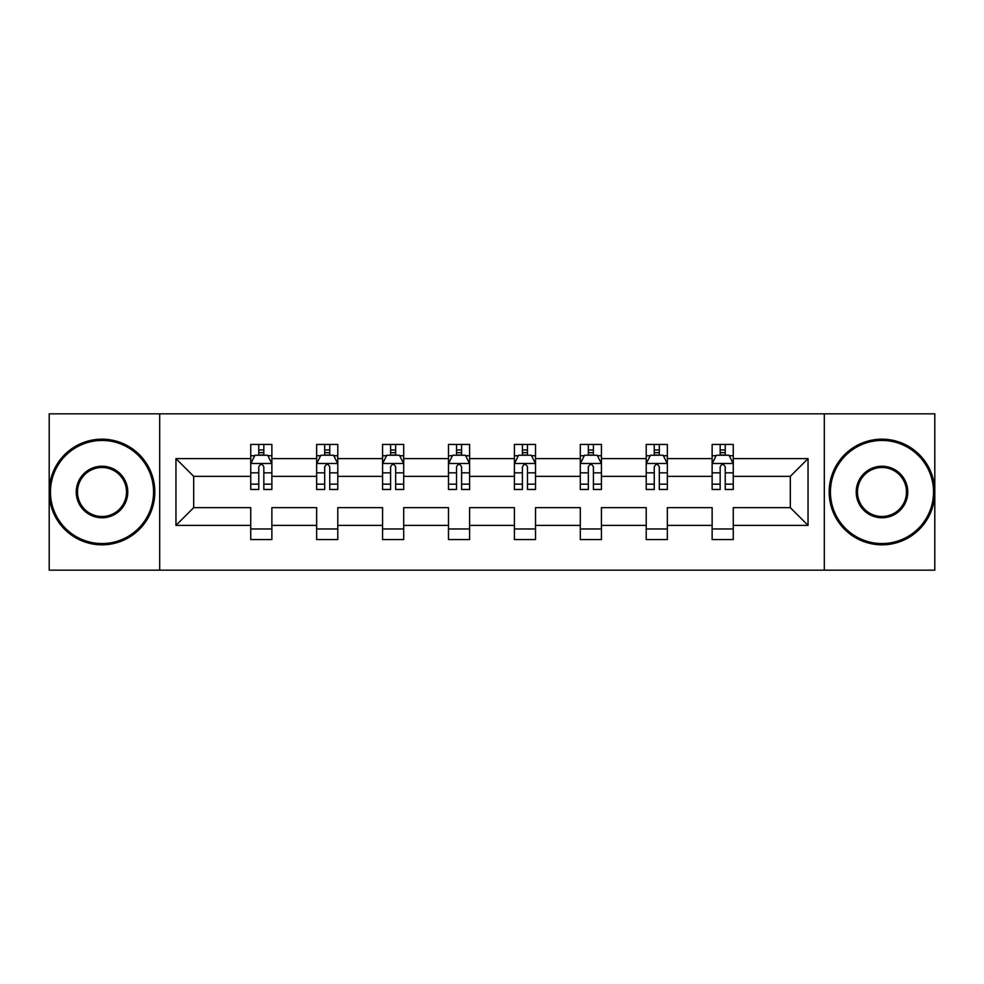 <?xml version="1.0" encoding="UTF-8"?>
<svg xmlns="http://www.w3.org/2000/svg" width="984" height="984" viewBox="0 0 984 984"><rect width="100%" height="100%" fill="white"/><g stroke="black" fill="none" stroke-linecap="round" stroke-linejoin="round"><path stroke-width="1.48" d="M824.309 570.167L934.8 570.167L934.8 413.833L824.309 413.833L824.309 570.167L159.691 570.167L159.691 413.833L49.2 413.833L49.2 570.167L159.691 570.167M733.264 525.382L733.264 507.633L790.3 507.633L808.048 525.382L733.264 525.382L733.264 539.539L712.133 539.539L712.133 525.382L667.349 525.382L667.349 539.539L646.217 539.539L646.217 525.382L601.433 525.382L601.433 539.539L580.302 539.539L580.302 525.382L535.517 525.382L535.517 539.539L514.398 539.539L514.398 525.382L469.602 525.382L469.602 539.539L448.483 539.539L448.483 525.382L403.698 525.382L403.698 539.539L382.567 539.539L382.567 525.382L337.783 525.382L337.783 539.539L316.651 539.539L316.651 525.382L271.867 525.382L271.867 539.539L250.736 539.539L250.736 525.382L175.952 525.382L175.952 458.618L250.736 458.618L250.736 444.461L271.867 444.461L271.867 458.618L316.651 458.618L316.651 444.461L337.783 444.461L337.783 458.618L382.567 458.618L382.567 444.461L403.698 444.461L403.698 458.618L448.483 458.618L448.483 444.461L469.602 444.461L469.602 458.618L514.398 458.618L514.398 444.461L535.517 444.461L535.517 458.618L580.302 458.618L580.302 444.461L601.433 444.461L601.433 458.618L646.217 458.618L646.217 444.461L667.349 444.461L667.349 458.618L712.133 458.618L712.133 444.461L733.264 444.461L733.264 458.618L808.048 458.618L808.048 525.382M824.309 413.833L159.691 413.833M712.133 458.618L712.133 476.367L667.349 476.367L667.349 458.618M667.349 525.382L667.349 507.633L712.133 507.633L712.133 525.382M646.217 458.618L646.217 476.367L601.433 476.367L601.433 458.618M601.433 525.382L601.433 507.633L646.217 507.633L646.217 525.382M580.302 458.618L580.302 476.367L535.517 476.367L535.517 458.618M535.517 525.382L535.517 507.633L580.302 507.633L580.302 525.382M514.398 458.618L514.398 476.367L469.602 476.367L469.602 458.618M469.602 525.382L469.602 507.633L514.398 507.633L514.398 525.382M448.483 458.618L448.483 476.367L403.698 476.367L403.698 458.618M403.698 525.382L403.698 507.633L448.483 507.633L448.483 525.382M382.567 458.618L382.567 476.367L337.783 476.367L337.783 458.618M337.783 525.382L337.783 507.633L382.567 507.633L382.567 525.382M316.651 458.618L316.651 476.367L271.867 476.367L271.867 458.618M271.867 525.382L271.867 507.633L316.651 507.633L316.651 525.382M250.736 458.618L250.736 476.367L193.7 476.367L193.7 507.633L250.736 507.633L250.736 525.382M175.952 458.618L193.7 476.367M790.3 507.633L790.3 476.367L733.264 476.367L733.264 458.618M720.165 455.026L725.233 455.026M654.249 455.026L659.317 455.026M588.334 455.026L593.401 455.026M522.418 455.026L527.486 455.026M456.514 455.026L461.582 455.026M390.599 455.026L395.666 455.026M324.683 455.026L329.751 455.026M258.767 455.026L263.835 455.026M250.736 528.974L271.867 528.974M316.651 528.974L337.783 528.974M382.567 528.974L403.698 528.974M448.483 528.974L469.602 528.974M514.398 528.974L535.517 528.974M580.302 528.974L601.433 528.974M646.217 528.974L667.349 528.974M712.133 528.974L733.264 528.974M193.7 507.633L175.952 525.382M808.048 458.618L790.3 476.367M263.835 449.959L258.767 449.959M254.708 455.752L250.736 455.752L250.736 444.461L258.767 444.461L258.767 455.235M250.736 484.165L250.736 489.466L258.767 489.466L258.767 484.165L250.736 484.165L250.736 476.367M271.867 476.367L271.867 489.466L263.835 489.466L263.835 466.859C262.15 463.599 260.465 463.599 258.767 466.859L258.767 484.165M267.894 455.752L271.867 455.752L271.867 444.461L263.835 444.461L263.835 455.235M271.867 463.685L267.648 455.235L254.967 455.235L250.736 463.685M102.016 440.451A51.549 51.549 0 0 0 50.467 492A51.549 51.549 0 0 0 102.016 543.549A51.549 51.549 0 0 0 153.565 492A51.549 51.549 0 0 0 102.016 440.451M102.016 544.816A52.816 52.816 0 0 1 49.2 492A52.816 52.816 0 0 1 102.016 439.184A52.816 52.816 0 0 1 154.832 492A52.816 52.816 0 0 1 102.016 544.816M102.016 466.231A25.768 25.768 0 0 1 127.785 492A25.768 25.768 0 0 1 102.016 517.769A25.768 25.768 0 0 1 76.235 492A25.768 25.768 0 0 1 102.016 466.231M102.016 516.502A24.502 24.502 0 0 0 126.518 492A24.502 24.502 0 0 0 102.016 467.498A24.502 24.502 0 0 0 77.515 492A24.502 24.502 0 0 0 102.016 516.502M881.984 440.451A51.549 51.549 0 0 0 830.434 492A51.549 51.549 0 0 0 881.984 543.549A51.549 51.549 0 0 0 933.533 492A51.549 51.549 0 0 0 881.984 440.451M881.984 544.816A52.816 52.816 0 0 1 829.168 492A52.816 52.816 0 0 1 881.984 439.184A52.816 52.816 0 0 1 934.8 492A52.816 52.816 0 0 1 881.984 544.816M881.984 466.231A25.768 25.768 0 0 1 907.765 492A25.768 25.768 0 0 1 881.984 517.769A25.768 25.768 0 0 1 856.215 492A25.768 25.768 0 0 1 881.984 466.231M881.984 516.502A24.502 24.502 0 0 0 906.485 492A24.502 24.502 0 0 0 881.984 467.498A24.502 24.502 0 0 0 857.482 492A24.502 24.502 0 0 0 881.984 516.502M329.751 449.959L324.683 449.959M320.624 455.752L316.651 455.752L316.651 444.461L324.683 444.461L324.683 455.235M316.651 484.165L316.651 489.466L324.683 489.466L324.683 484.165L316.651 484.165L316.651 476.367M337.783 476.367L337.783 489.466L329.751 489.466L329.751 466.859C328.066 463.599 326.381 463.599 324.683 466.859L324.683 484.165M333.81 455.752L337.783 455.752L337.783 444.461L329.751 444.461L329.751 455.235M337.783 463.685L333.551 455.235L320.882 455.235L316.651 463.685M395.666 449.959L390.599 449.959M386.54 455.752L382.567 455.752L382.567 444.461L390.599 444.461L390.599 455.235M382.567 484.165L382.567 489.466L390.599 489.466L390.599 484.165L382.567 484.165L382.567 476.367M403.698 476.367L403.698 489.466L395.666 489.466L395.666 466.859C393.981 463.599 392.284 463.599 390.599 466.859L390.599 484.165M399.725 455.752L403.698 455.752L403.698 444.461L395.666 444.461L395.666 455.235M403.698 463.685L399.467 455.235L386.798 455.235L382.567 463.685M461.582 449.959L456.514 449.959M452.456 455.752L448.483 455.752L448.483 444.461L456.514 444.461L456.514 455.235M448.483 484.165L448.483 489.466L456.514 489.466L456.514 484.165L448.483 484.165L448.483 476.367M469.602 476.367L469.602 489.466L461.582 489.466L461.582 466.859C459.885 463.599 458.2 463.599 456.514 466.859L456.514 484.165M465.629 455.752L469.602 455.752L469.602 444.461L461.582 444.461L461.582 455.235M469.602 463.685L465.383 455.235L452.702 455.235L448.483 463.685M527.486 449.959L522.418 449.959M518.371 455.752L514.398 455.752L514.398 444.461L522.418 444.461L522.418 455.235M514.398 484.165L514.398 489.466L522.418 489.466L522.418 484.165L514.398 484.165L514.398 476.367M535.517 476.367L535.517 489.466L527.486 489.466L527.486 466.859C525.8 463.599 524.115 463.599 522.418 466.859L522.418 484.165M531.544 455.752L535.517 455.752L535.517 444.461L527.486 444.461L527.486 455.235M535.517 463.685L531.298 455.235L518.617 455.235L514.398 463.685M593.401 449.959L588.334 449.959M584.275 455.752L580.302 455.752L580.302 444.461L588.334 444.461L588.334 455.235M580.302 484.165L580.302 489.466L588.334 489.466L588.334 484.165L580.302 484.165L580.302 476.367M601.433 476.367L601.433 489.466L593.401 489.466L593.401 466.859C591.716 463.599 590.031 463.599 588.334 466.859L588.334 484.165M597.46 455.752L601.433 455.752L601.433 444.461L593.401 444.461L593.401 455.235M601.433 463.685L597.202 455.235L584.533 455.235L580.302 463.685M659.317 449.959L654.249 449.959M650.19 455.752L646.217 455.752L646.217 444.461L654.249 444.461L654.249 455.235M646.217 484.165L646.217 489.466L654.249 489.466L654.249 484.165L646.217 484.165L646.217 476.367M667.349 476.367L667.349 489.466L659.317 489.466L659.317 466.859C657.632 463.599 655.934 463.599 654.249 466.859L654.249 484.165M663.376 455.752L667.349 455.752L667.349 444.461L659.317 444.461L659.317 455.235M667.349 463.685L663.118 455.235L650.449 455.235L646.217 463.685M725.233 449.959L720.165 449.959M716.106 455.752L712.133 455.752L712.133 444.461L720.165 444.461L720.165 455.235M712.133 484.165L712.133 489.466L720.165 489.466L720.165 484.165L712.133 484.165L712.133 476.367M733.264 476.367L733.264 489.466L725.233 489.466L725.233 466.859C723.548 463.599 721.85 463.599 720.165 466.859L720.165 484.165M729.292 455.752L733.264 455.752L733.264 444.461L725.233 444.461L725.233 455.235M733.264 463.685L729.033 455.235L716.352 455.235L712.133 463.685M271.756 463.476L250.846 463.476M271.867 484.165L263.835 484.165M258.767 472.837L250.736 472.837M271.867 472.837L263.835 472.837M263.835 452.652L258.767 452.652M337.672 463.476L316.762 463.476M337.783 484.165L329.751 484.165M324.683 472.837L316.651 472.837M337.783 472.837L329.751 472.837M329.751 452.652L324.683 452.652M403.588 463.476L382.678 463.476M403.698 484.165L395.666 484.165M390.599 472.837L382.567 472.837M403.698 472.837L395.666 472.837M395.666 452.652L390.599 452.652M469.503 463.476L448.581 463.476M469.602 484.165L461.582 484.165M456.514 472.837L448.483 472.837M469.602 472.837L461.582 472.837M461.582 452.652L456.514 452.652M535.419 463.476L514.497 463.476M535.517 484.165L527.486 484.165M522.418 472.837L514.398 472.837M535.517 472.837L527.486 472.837M527.486 452.652L522.418 452.652M601.322 463.476L580.412 463.476M601.433 484.165L593.401 484.165M588.334 472.837L580.302 472.837M601.433 472.837L593.401 472.837M593.401 452.652L588.334 452.652M667.238 463.476L646.328 463.476M667.349 484.165L659.317 484.165M654.249 472.837L646.217 472.837M667.349 472.837L659.317 472.837M659.317 452.652L654.249 452.652M733.154 463.476L712.244 463.476M733.264 484.165L725.233 484.165M720.165 472.837L712.133 472.837M733.264 472.837L725.233 472.837M725.233 452.652L720.165 452.652"/></g></svg>

